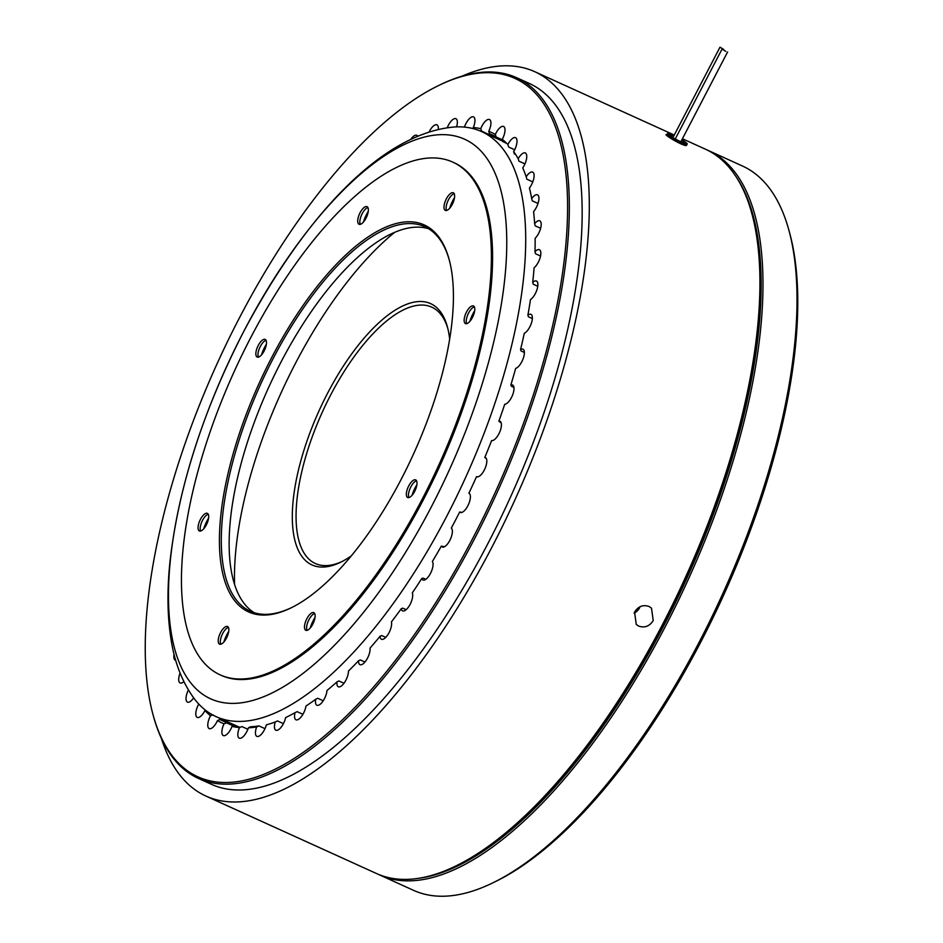 <?xml version="1.0" encoding="UTF-8"?>
<svg xmlns="http://www.w3.org/2000/svg" width="943" height="943" viewBox="0 0 943 943"><rect width="100%" height="100%" fill="white"/><g stroke="black" fill="none" stroke-linecap="round" stroke-linejoin="round"><path stroke-width="1.41" d="M447.854 328.624A140.778 56.262 -65.6 0 0 431.764 307.147A140.778 56.262 -65.6 0 0 330.545 395.2A140.778 56.262 -65.6 0 0 315.339 563.513A140.778 56.262 -65.6 0 0 342.109 561.498M351.244 555.922A143.466 57.323 114.4 0 1 340.682 562.205A143.466 57.323 114.4 0 1 292.66 526.218A143.466 57.323 114.4 0 1 327.492 393.408A143.466 57.323 114.4 0 1 447.454 327.091A143.466 57.323 114.4 0 1 449.67 339.185M366.214 215.063A279.328 111.616 114.4 0 1 367.841 213.507M234.583 584.625A248.492 99.298 114.4 0 1 295.407 363.468A248.492 99.298 114.4 0 1 394.516 232.449M450.943 204.643A248.492 99.298 114.4 0 1 452.18 204.537M789.079 230.87L789.892 233.888A395.082 157.87 114.4 0 1 700.908 641.818A395.082 157.87 114.4 0 1 495.853 881.375L493.048 882.754A397.757 158.943 -65.6 0 0 699.482 641.57A397.757 158.943 -65.6 0 0 789.079 230.87A397.757 158.943 -65.6 0 0 742.436 166.003L708.499 150.585A397.757 158.943 114.4 0 1 665.534 626.152A397.757 158.943 114.4 0 1 379.558 874.904A397.757 158.943 114.4 0 1 378.002 874.173M379.558 874.904L413.505 890.322A397.757 158.943 -65.6 0 0 493.048 882.754M417.596 878.452A396.414 158.412 -65.6 0 0 664.013 625.256A396.414 158.412 -65.6 0 0 736.188 176.895M706.92 149.89A397.757 158.943 114.4 0 1 708.499 150.585M725.792 51.394L722.055 49.06L725.792 51.394M723.741 49.484L720.016 47.15L723.741 49.484M268.932 724.118L266.386 724.849A10.503 4.196 -65.6 0 1 264.429 729.799A10.503 4.196 -65.6 0 1 256.873 736.365A10.503 4.196 -65.6 0 1 256.626 726.97A324.557 129.698 114.4 0 1 248.422 727.807L250.532 726.758A322.636 128.932 114.4 0 0 258.948 725.91L256.626 726.97M247.879 729.281L241.891 726.558L239.475 727.595A10.503 4.196 -65.6 0 0 239.263 738.157A10.503 4.196 -65.6 0 0 246.818 731.591A10.503 4.196 -65.6 0 0 248.422 727.807M473.539 536.862A383.459 153.237 -65.6 0 0 566.649 181.905A383.459 153.237 -65.6 0 0 438.271 85.695A383.459 153.237 -65.6 0 0 239.251 318.215A383.459 153.237 -65.6 0 0 152.884 714.134A383.459 153.237 -65.6 0 0 473.539 536.862M438.271 85.695L439.674 85.011A384.803 153.768 114.4 0 1 516.623 77.691A384.803 153.768 114.4 0 1 475.072 537.758A384.803 153.768 114.4 0 1 198.407 778.411A384.803 153.768 114.4 0 1 153.285 715.654L152.884 714.134M516.623 77.691L529.459 83.514A384.803 153.768 114.4 0 1 487.896 543.581A384.803 153.768 114.4 0 1 211.244 784.234L198.407 778.411M667.22 134.625C660.972 132.951 680.822 145.151 686.103 145.623L686.822 144.798M461.929 76.206A397.757 158.943 114.4 0 1 534.811 71.715A397.757 158.943 114.4 0 1 491.857 547.282A397.757 158.943 114.4 0 1 205.88 796.033A397.757 158.943 114.4 0 1 161.3 738.192M648.973 606.443C643.02 604.475 638.222 606.349 634.58 612.09L636.242 624.455L638.741 626.117C644.717 628.121 649.55 626.27 653.228 620.565L651.483 608.117L648.973 606.443M205.88 796.033L376.422 873.489A397.757 158.943 -65.6 0 0 455.964 865.91A397.757 158.943 -65.6 0 0 662.41 624.726A397.757 158.943 -65.6 0 0 751.995 214.037A397.757 158.943 -65.6 0 0 705.364 149.159L682.426 138.751M634.085 613.162A11.175 10.149 133 0 0 640.085 606.714M751.995 214.037L752.738 216.749A395.341 157.988 114.4 0 1 663.683 624.95A395.341 157.988 114.4 0 1 458.498 864.672L455.964 865.91M524.956 163.905L518.921 161.159L518.202 158.719A10.503 4.196 -65.6 0 1 525.322 152.955A10.503 4.196 -65.6 0 1 524.19 165.508A10.503 4.196 -65.6 0 1 522.764 167.901A324.557 129.698 114.4 0 1 526.182 176.824L526.831 179.182L532.783 181.881M477.688 476.852L476.533 476.628A10.503 4.196 -65.6 0 0 476.698 476.71A10.503 4.196 -65.6 0 0 484.254 470.144A10.503 4.196 -65.6 0 0 485.386 457.591A10.503 4.196 -65.6 0 0 484.808 457.438A324.557 129.698 114.4 0 0 491.609 440.558A10.503 4.196 -65.6 0 0 498.859 433.886A10.503 4.196 -65.6 0 0 499.99 421.321A10.503 4.196 -65.6 0 0 498.859 421.203A324.557 129.698 114.4 0 0 504.717 404.288A10.503 4.196 -65.6 0 0 511.436 397.569A10.503 4.196 -65.6 0 0 512.568 385.015A10.503 4.196 -65.6 0 0 510.835 385.05A324.557 129.698 114.4 0 0 515.656 368.371A10.503 4.196 -65.6 0 0 521.809 361.735A10.503 4.196 -65.6 0 0 522.941 349.181A10.503 4.196 -65.6 0 0 520.56 349.523A324.557 129.698 114.4 0 0 524.284 333.303A10.503 4.196 -65.6 0 0 529.801 326.903A10.503 4.196 -65.6 0 0 530.933 314.349A10.503 4.196 -65.6 0 0 527.891 315.139A324.557 129.698 114.4 0 0 530.461 299.615A10.503 4.196 -65.6 0 0 535.318 293.591A10.503 4.196 -65.6 0 0 536.461 281.026A10.503 4.196 -65.6 0 0 532.712 282.381A324.557 129.698 114.4 0 0 534.092 267.8A10.503 4.196 -65.6 0 0 538.276 262.26A10.503 4.196 -65.6 0 0 539.408 249.706A10.503 4.196 -65.6 0 0 534.976 251.746A324.557 129.698 114.4 0 0 535.141 238.308A10.503 4.196 -65.6 0 0 538.63 233.404A10.503 4.196 -65.6 0 0 539.761 220.839A10.503 4.196 -65.6 0 0 534.634 223.68A324.557 129.698 114.4 0 0 533.573 211.574A10.503 4.196 -65.6 0 0 536.367 207.401A10.503 4.196 -65.6 0 0 537.498 194.847A10.503 4.196 -65.6 0 0 531.687 198.584A324.557 129.698 114.4 0 0 529.436 187.999A10.503 4.196 -65.6 0 0 531.534 184.663A10.503 4.196 -65.6 0 0 532.665 172.109A10.503 4.196 -65.6 0 0 526.182 176.824M538.029 203.452L532.288 200.847L531.687 198.584M540.634 228.289L535.188 225.813L534.634 223.68M540.539 256.024L535.518 253.738L534.976 251.746M537.769 286.271L533.255 284.208L532.712 282.381M532.359 318.569L528.434 316.789L527.891 315.139M524.379 352.458L521.125 350.985L520.56 349.523M513.947 387.443L511.448 386.3L510.835 385.05M501.216 423.006L498.859 421.203M486.376 458.652L484.808 457.438M461.846 512.414L459.701 511.978A10.503 4.196 -65.6 0 0 460.267 512.403A10.503 4.196 -65.6 0 0 467.822 505.837A10.503 4.196 -65.6 0 0 468.954 493.272A10.503 4.196 -65.6 0 0 468.883 493.248L469.685 493.849M444.483 546.728L441.359 546.103A10.503 4.196 -65.6 0 0 442.267 546.987A10.503 4.196 -65.6 0 0 449.811 540.422A10.503 4.196 -65.6 0 0 451.308 528.092A324.557 129.698 114.4 0 0 459.701 511.978M425.823 579.308L423.148 578.106L421.78 578.507A10.503 4.196 -65.6 0 0 422.947 579.98A10.503 4.196 -65.6 0 0 430.491 573.403A10.503 4.196 -65.6 0 0 432.365 561.462A324.557 129.698 114.4 0 0 441.359 546.103M406.15 609.685L402.755 608.141L401.258 608.695A10.503 4.196 -65.6 0 0 402.59 610.875A10.503 4.196 -65.6 0 0 410.134 604.31A10.503 4.196 -65.6 0 0 412.303 592.888A324.557 129.698 114.4 0 0 421.78 578.507M385.758 637.385L381.691 635.547L380.064 636.254A10.503 4.196 -65.6 0 0 381.491 639.248A10.503 4.196 -65.6 0 0 389.046 632.682A10.503 4.196 -65.6 0 0 391.428 621.909A324.557 129.698 114.4 0 0 401.258 608.695M364.929 662.045L360.297 659.935L358.54 660.76A10.503 4.196 -65.6 0 0 359.978 664.674A10.503 4.196 -65.6 0 0 367.522 658.096A10.503 4.196 -65.6 0 0 370.045 648.089A324.557 129.698 114.4 0 0 380.064 636.254M343.983 683.274L338.855 680.952L336.981 681.872A10.503 4.196 -65.6 0 0 338.337 686.775A10.503 4.196 -65.6 0 0 345.892 680.198A10.503 4.196 -65.6 0 0 348.462 671.051A324.557 129.698 114.4 0 0 358.54 660.76M323.213 700.779L317.708 698.268L315.705 699.27A10.503 4.196 -65.6 0 0 316.907 705.234A10.503 4.196 -65.6 0 0 324.451 698.669A10.503 4.196 -65.6 0 0 326.997 690.465A324.557 129.698 114.4 0 0 336.981 681.872M302.939 714.299L297.139 711.659L295.018 712.708A10.503 4.196 -65.6 0 0 295.972 719.78A10.503 4.196 -65.6 0 0 303.528 713.214A10.503 4.196 -65.6 0 0 305.956 706.048A324.557 129.698 114.4 0 0 315.705 699.27M283.43 723.635L277.454 720.923L275.226 721.984A10.503 4.196 -65.6 0 0 275.875 730.212A10.503 4.196 -65.6 0 0 283.419 723.646A10.503 4.196 -65.6 0 0 285.658 717.564L287.532 716.645A322.636 128.932 114.4 0 0 288.11 716.374M233.145 725.862L226.52 722.857L224.021 723.835A10.503 4.196 -65.6 0 0 223.302 735.564A10.503 4.196 -65.6 0 0 230.858 728.998A10.503 4.196 -65.6 0 0 232.037 726.381L234.265 725.308L239.227 727.572M213.071 714.853L210.513 715.761A10.503 4.196 -65.6 0 0 210.348 716.055A10.503 4.196 -65.6 0 0 209.216 728.609A10.503 4.196 -65.6 0 0 216.772 722.043A10.503 4.196 -65.6 0 0 217.468 720.593L219.79 719.533L233.428 725.721M198.773 704.067A10.503 4.196 -65.6 0 0 198.348 704.857A10.503 4.196 -65.6 0 0 197.217 717.411A10.503 4.196 -65.6 0 0 204.772 710.845A10.503 4.196 -65.6 0 0 204.926 710.539L205.574 710.279M188.388 689.993A10.503 4.196 -65.6 0 0 187.468 702.122A10.503 4.196 -65.6 0 0 193.645 697.879M502.678 140.731L481.743 131.218L480.753 128.696A10.503 4.196 -65.6 0 1 481.932 126.079A10.503 4.196 -65.6 0 1 489.488 119.513A10.503 4.196 -65.6 0 1 488.769 131.242A324.557 129.698 114.4 0 1 495.323 134.484L496.207 137.006L502.43 139.823M496.089 136.688L489.476 133.682L488.769 131.242M506.815 143.442L502.925 141.674L502.277 139.316A10.503 4.196 -65.6 0 0 502.442 139.022A10.503 4.196 -65.6 0 0 503.574 126.468A10.503 4.196 -65.6 0 0 496.018 133.034A10.503 4.196 -65.6 0 0 495.323 134.484M514.678 149.76L508.666 147.037L507.876 144.538A10.503 4.196 -65.6 0 1 508.029 144.232A10.503 4.196 -65.6 0 1 515.573 137.666A10.503 4.196 -65.6 0 1 514.442 150.22A10.503 4.196 -65.6 0 1 513.676 151.599A324.557 129.698 114.4 0 1 518.202 158.719M515.632 154.475L514.265 153.85L513.676 151.599M473.751 128.767L473.315 127.482A10.503 4.196 -65.6 0 0 473.527 116.92A10.503 4.196 -65.6 0 0 464.428 127.105M456.577 126.881A10.503 4.196 -65.6 0 0 455.917 118.712A10.503 4.196 -65.6 0 0 447.253 127.718M438.318 129.38A10.503 4.196 -65.6 0 0 436.927 124.865A10.503 4.196 -65.6 0 0 429.124 131.902M417.702 136.146A10.503 4.196 -65.6 0 0 416.818 135.297A10.503 4.196 -65.6 0 0 410.853 139.234M174.09 654.253A10.503 4.196 -65.6 0 0 175.292 660.23A10.503 4.196 -65.6 0 0 175.74 660.359M180.078 673.043A10.503 4.196 -65.6 0 0 180.125 682.968A10.503 4.196 -65.6 0 0 183.861 681.624M295.018 712.708A324.557 129.698 114.4 0 1 287.096 716.869A324.557 129.698 114.4 0 1 285.658 717.564M523.73 170.223L522.764 167.901M476.533 476.628A324.557 129.698 114.4 0 1 468.883 493.248M275.226 721.984A324.557 129.698 114.4 0 1 266.386 724.849M239.475 727.595A324.557 129.698 114.4 0 1 232.037 726.381M224.021 723.835A324.557 129.698 114.4 0 1 217.468 720.593M210.513 715.761A324.557 129.698 114.4 0 1 204.926 710.539M473.315 127.482A324.557 129.698 114.4 0 1 480.753 128.696M502.277 139.316A324.557 129.698 114.4 0 1 507.876 144.538M258.948 725.91L264.995 728.644M673.75 136.004A8.534 1.037 27.5 0 0 669.742 134.92A8.534 1.037 27.5 0 0 679.927 141.297A8.534 1.037 27.5 0 0 684.889 142.806A8.534 1.037 27.5 0 0 681.695 140.142M673.927 135.686A11.175 1.367 27.5 0 0 673.903 135.674A11.175 1.367 27.5 0 0 667.408 133.706L666.795 134.884A11.175 1.367 27.5 0 0 680.115 143.23A11.175 1.367 27.5 0 0 686.61 145.198L687.223 144.02A11.175 1.367 27.5 0 0 681.872 139.823M667.408 133.706A11.175 1.367 27.5 0 0 680.728 142.051A11.175 1.367 27.5 0 0 687.223 144.02M220.014 674.799L221.216 675.341A281.521 112.5 -65.6 0 0 423.619 499.271A281.521 112.5 -65.6 0 0 454.019 162.679L452.829 162.137A281.521 112.5 -65.6 0 0 250.425 338.207A281.521 112.5 -65.6 0 0 220.014 674.799A281.521 112.5 -65.6 0 0 422.429 498.729A281.521 112.5 -65.6 0 0 452.829 162.137M258.406 357.126A9.678 3.866 114.4 0 1 258.146 356.43A9.678 3.866 114.4 0 1 260.327 346.435A9.678 3.866 114.4 0 1 265.348 340.564A9.678 3.866 114.4 0 1 266.044 340.305M258.217 345.48A9.678 3.866 -65.6 0 0 257.168 357.043A9.678 3.866 -65.6 0 0 264.123 350.996A9.678 3.866 -65.6 0 0 265.172 339.421A9.678 3.866 -65.6 0 0 258.217 345.48M261.553 354.839A17.882 7.143 114.4 0 1 264.665 347.201A17.882 7.143 114.4 0 1 266.397 344.183M220.768 644.222A9.678 3.866 114.4 0 1 220.509 643.527A9.678 3.866 114.4 0 1 222.689 633.531A9.678 3.866 114.4 0 1 227.711 627.661A9.678 3.866 114.4 0 1 228.406 627.401M220.579 632.576A9.678 3.866 -65.6 0 0 219.53 644.14A9.678 3.866 -65.6 0 0 226.485 638.093A9.678 3.866 -65.6 0 0 227.534 626.517A9.678 3.866 -65.6 0 0 220.579 632.576M223.915 641.935A17.882 7.143 114.4 0 1 227.027 634.297A17.882 7.143 114.4 0 1 228.76 631.28M200.623 531.039A9.678 3.866 114.4 0 1 200.352 530.343A9.678 3.866 114.4 0 1 202.533 520.347A9.678 3.866 114.4 0 1 207.554 514.489A9.678 3.866 114.4 0 1 208.262 514.23M200.423 519.393A9.678 3.866 -65.6 0 0 199.386 530.968A9.678 3.866 -65.6 0 0 206.34 524.909A9.678 3.866 -65.6 0 0 207.389 513.346A9.678 3.866 -65.6 0 0 200.423 519.393M203.771 528.752A17.882 7.143 114.4 0 1 206.871 521.125A17.882 7.143 114.4 0 1 208.603 518.108M360.273 224.351A9.678 3.866 114.4 0 1 360.014 223.656A9.678 3.866 114.4 0 1 362.195 213.66A9.678 3.866 114.4 0 1 367.216 207.79A9.678 3.866 114.4 0 1 367.911 207.531M360.085 212.705A9.678 3.866 -65.6 0 0 359.035 224.269A9.678 3.866 -65.6 0 0 365.99 218.222A9.678 3.866 -65.6 0 0 367.039 206.647A9.678 3.866 -65.6 0 0 360.085 212.705M363.432 222.065A17.882 7.143 114.4 0 1 366.532 214.426A17.882 7.143 114.4 0 1 368.265 211.409M446.558 210.489A9.678 3.866 114.4 0 1 446.287 209.794A9.678 3.866 114.4 0 1 448.467 199.81A9.678 3.866 114.4 0 1 453.489 193.94A9.678 3.866 114.4 0 1 454.184 193.68M446.357 198.843A9.678 3.866 -65.6 0 0 445.32 210.419A9.678 3.866 -65.6 0 0 452.275 204.36A9.678 3.866 -65.6 0 0 453.312 192.796A9.678 3.866 -65.6 0 0 446.357 198.843M449.705 208.203A17.882 7.143 114.4 0 1 452.805 200.576A17.882 7.143 114.4 0 1 454.538 197.558M466.702 323.673A9.678 3.866 114.4 0 1 466.431 322.977A9.678 3.866 114.4 0 1 468.612 312.982A9.678 3.866 114.4 0 1 473.634 307.112A9.678 3.866 114.4 0 1 474.329 306.852M466.502 312.027A9.678 3.866 -65.6 0 0 465.465 323.59A9.678 3.866 -65.6 0 0 472.419 317.543A9.678 3.866 -65.6 0 0 473.469 305.968A9.678 3.866 -65.6 0 0 466.502 312.027M469.85 321.386A17.882 7.143 114.4 0 1 472.95 313.748A17.882 7.143 114.4 0 1 474.683 310.73M307.041 630.36A9.678 3.866 114.4 0 1 306.781 629.665A9.678 3.866 114.4 0 1 308.962 619.669A9.678 3.866 114.4 0 1 313.984 613.81A9.678 3.866 114.4 0 1 314.679 613.551M306.852 618.714A9.678 3.866 -65.6 0 0 305.803 630.289A9.678 3.866 -65.6 0 0 312.77 624.231A9.678 3.866 -65.6 0 0 313.807 612.667A9.678 3.866 -65.6 0 0 306.852 618.714M310.2 628.073A17.882 7.143 114.4 0 1 313.3 620.447A17.882 7.143 114.4 0 1 315.033 617.429M408.908 497.586A9.678 3.866 114.4 0 1 408.649 496.89A9.678 3.866 114.4 0 1 410.83 486.894A9.678 3.866 114.4 0 1 415.851 481.036A9.678 3.866 114.4 0 1 416.547 480.777M408.72 485.94A9.678 3.866 -65.6 0 0 407.671 497.515A9.678 3.866 -65.6 0 0 414.637 491.456A9.678 3.866 -65.6 0 0 415.674 479.893A9.678 3.866 -65.6 0 0 408.72 485.94M412.067 495.299A17.882 7.143 114.4 0 1 415.168 487.672A17.882 7.143 114.4 0 1 416.9 484.655M271.513 357.892A212.47 84.905 -65.6 0 0 219.931 554.567A212.47 84.905 -65.6 0 0 291.057 607.881A212.47 84.905 -65.6 0 0 401.329 479.044A212.47 84.905 -65.6 0 0 449.186 259.667A212.47 84.905 -65.6 0 0 271.513 357.892M291.752 607.528A211.138 84.375 114.4 0 1 250.225 611.217A211.138 84.375 114.4 0 1 273.022 358.776A211.138 84.375 114.4 0 1 424.833 226.721A211.138 84.375 114.4 0 1 449.387 260.421M254.256 612.75A211.138 84.375 114.4 0 1 280.873 362.336A211.138 84.375 114.4 0 1 428.641 228.76M447.006 515.715A321.245 128.378 -65.6 0 0 481.779 131.655A321.245 128.378 -65.6 0 0 454.172 126.999C379.97 133.6 303.469 218.988 243.766 331.406A307.241 122.779 -65.6 0 0 196.816 689.498A307.241 122.779 -65.6 0 0 431.481 506.603A307.241 122.779 -65.6 0 0 478.419 148.534A307.241 122.779 -65.6 0 0 243.754 331.417C203.146 410.57 178.569 487.154 170.035 561.156C167.041 589.516 167.312 615.201 170.86 638.199C174.372 662.08 182.235 682.319 194.447 698.928A321.245 128.378 -65.6 0 0 216.124 716.656A321.245 128.378 -65.6 0 0 447.006 515.715M722.055 49.06L675.271 138.951M727.607 51.948L680.881 141.721M720.016 47.15L672.937 137.584M534.811 71.715L674.257 135.038M502.819 141.261L481.779 131.655M239.899 727.407L216.124 716.656"/></g></svg>
